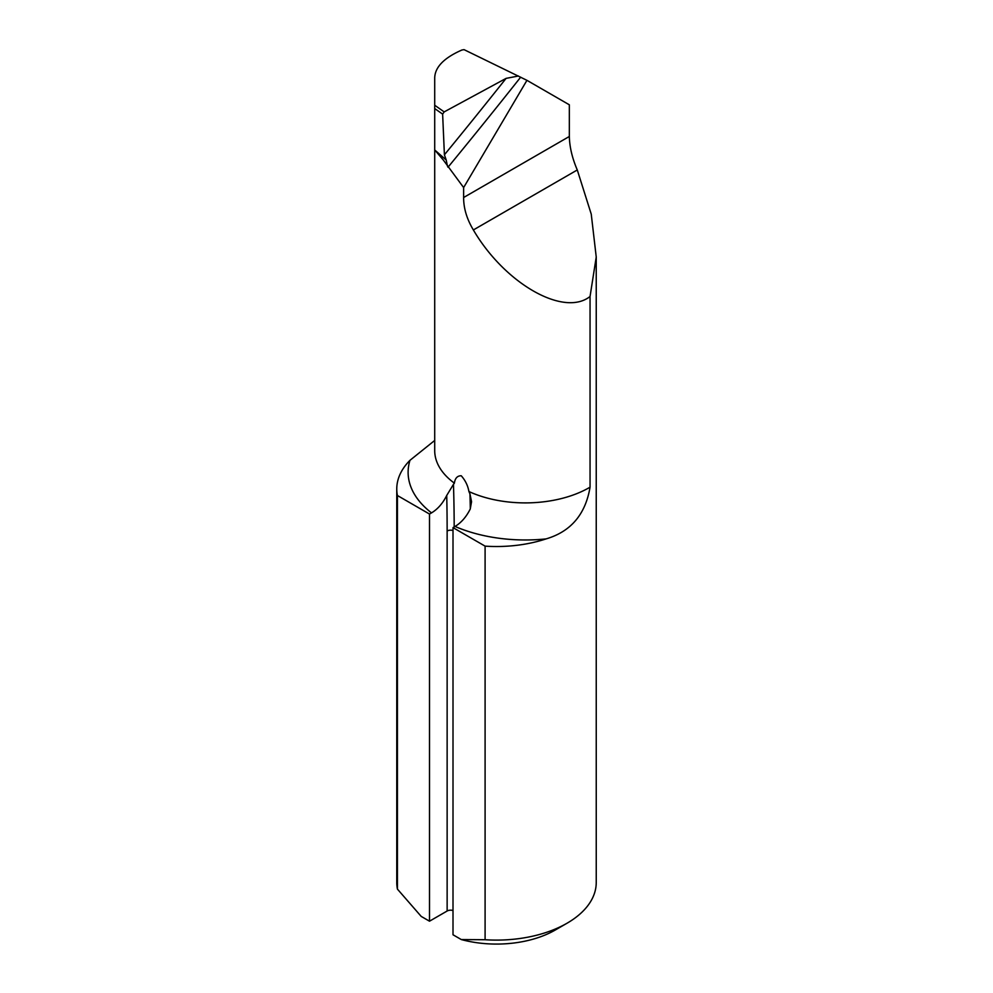 <?xml version="1.0" encoding="UTF-8"?>
<svg xmlns="http://www.w3.org/2000/svg" width="993" height="993" viewBox="0 0 993 993"><rect width="100%" height="100%" fill="white"/><g stroke="black" fill="none" stroke-linecap="round" stroke-linejoin="round"><path stroke-width="1.49" d="M429.51 514.051L431.521 512.885A117.186 67.661 180 0 1 409.972 460.318A99.734 57.582 0 0 0 396.766 488.941A99.734 57.582 0 0 0 397.423 495.519L429.51 514.051L429.51 921.194L447.135 911.015L447.135 531.007A1657.205 956.793 120 0 0 446.726 495.457L453.478 484.323A1662.195 959.672 -60 0 1 454.186 526.948M397.423 495.519L397.423 889.107L421.206 916.415L429.51 921.194M463.632 187.565L526.948 80.334L569.337 104.799L569.337 136.475C569.572 146.989 572.229 158.16 577.281 169.964L591.245 214.14L596.234 257.001L590.053 296.485C563.801 317.276 504.841 283.663 473.363 229.954C466.809 218.969 463.57 208.145 463.632 197.508L463.632 187.565L443.424 160.158A90.599 52.306 180 0 1 439.514 154.585M526.948 80.334L464.066 49.65L461.944 49.998C444.082 57.817 435.008 67.114 434.711 77.876L434.711 450.599A90.599 52.306 0 0 0 454.384 483.144L453.478 484.323M470.322 508.85A1662.195 959.672 120 0 0 469.937 493.831L468.919 491.535C467.877 485.614 465.32 480.364 461.236 475.759C457.363 475.734 455.079 478.204 454.384 483.144M590.053 296.485L590.053 487.178C585.485 514.374 570.826 531.615 546.088 538.901A117.186 67.661 180 0 1 455.03 526.451C461.236 522.715 466.3 516.906 470.235 509.024L471.563 501.701L469.937 493.831M446.726 495.457C442.804 503.339 437.727 509.148 431.521 512.885M409.972 460.318L434.189 440.867M485.093 546.138L485.093 939.726A99.734 57.582 0 0 0 567.028 923.229L555.273 930.019A83.114 47.987 180 0 1 461.311 939.564L453.007 934.773L453.007 527.618L485.093 546.138A99.734 57.582 0 0 0 546.088 538.901M567.028 923.229A99.734 57.582 0 0 0 596.234 882.516L596.234 257.001M396.766 488.941L396.766 882.516A99.734 57.582 0 0 0 397.423 889.107M461.311 939.564L485.093 939.726M453.007 527.618L455.03 526.451M453.007 910.519A4.99 2.88 0 0 0 447.135 911.015M434.835 150.08L443.424 160.158M435.244 150.44L446.192 159.972L444.405 154.809L442.63 114.121L435.046 108.796M447.495 166.253L446.192 159.972M518.445 76.002L506.095 78.373L444.181 111.899L442.63 114.121M468.919 491.535A90.599 52.306 0 0 0 590.053 487.178M447.135 531.007A4.99 2.88 180 0 1 453.007 530.51M569.337 136.475L463.632 197.508M577.281 169.964L473.363 229.954M520.68 77.156A2077.741 714.637 -50.2 0 1 447.992 167.246M444.405 154.809A2069.424 711.782 129.8 0 0 506.095 78.373M435.033 105.469L444.181 111.899"/></g></svg>
